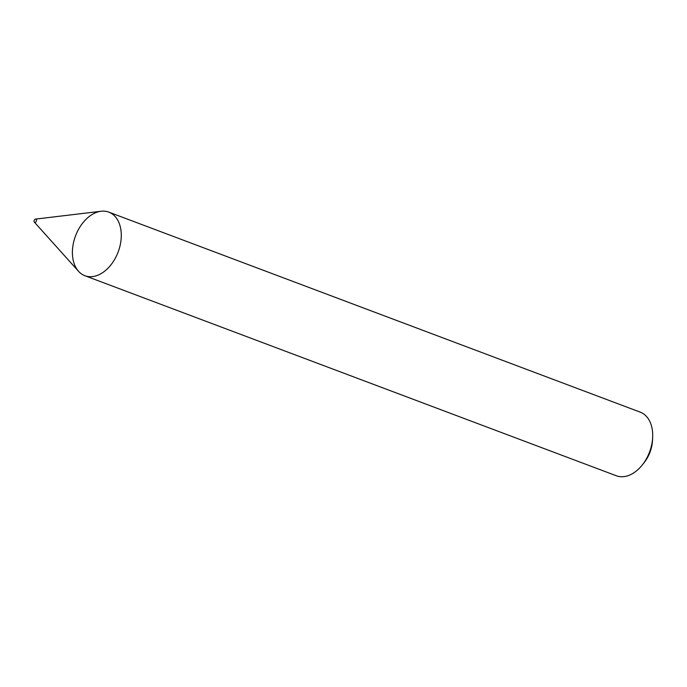 <?xml version="1.0" encoding="UTF-8"?>
<svg xmlns="http://www.w3.org/2000/svg" width="687" height="687" viewBox="0 0 687 687"><rect width="100%" height="100%" fill="white"/><g stroke="black" fill="none" stroke-linecap="round" stroke-linejoin="round"><path stroke-width="1.03" d="M92.814 214.112A33.981 22.783 -69.4 0 0 72.762 246.916A33.981 22.783 -69.4 0 0 84.879 275.719A33.981 22.783 -69.4 0 0 118.164 251.949A33.981 22.783 -69.4 0 0 108.821 212.128A33.981 22.783 -69.4 0 0 92.814 214.112M84.879 275.719L616.291 475.748A33.981 22.783 -69.4 0 0 642.397 464.824A33.981 22.783 -69.4 0 0 652.65 437.576A33.981 22.783 -69.4 0 0 640.224 412.148L108.821 212.128M642.397 464.824L644.286 462.42A27.179 18.223 -69.4 0 0 652.487 440.625L652.65 437.576M35.063 219.256A1.7 1.142 -69.4 0 0 34.11 220.621A1.7 1.142 -69.4 0 0 34.35 222.116A1.7 1.142 -69.4 0 0 36.334 221.145A1.7 1.142 -69.4 0 0 35.484 219.11A1.7 1.142 -69.4 0 0 35.063 219.256M34.35 222.116L78.533 271.313A33.981 22.783 -69.4 0 0 118.164 251.949A33.981 22.783 -69.4 0 0 101.144 211.252L35.484 219.11"/></g></svg>
